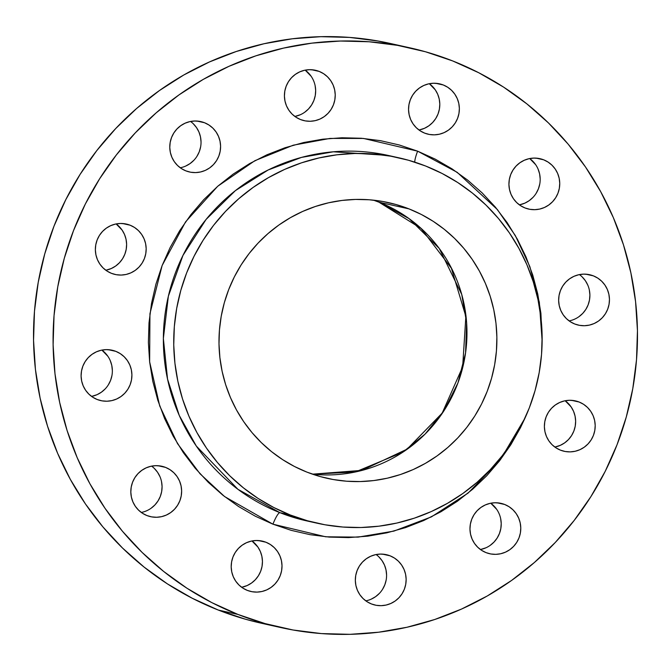 <?xml version="1.0" encoding="UTF-8"?>
<svg xmlns="http://www.w3.org/2000/svg" width="671" height="671" viewBox="0 0 671 671"><rect width="100%" height="100%" fill="white"/><g stroke="black" fill="none" stroke-linecap="round" stroke-linejoin="round"><path stroke-width="1.01" d="M524.999 207.951A25.825 25.389 -77.5 0 1 510.052 176.448A25.825 25.389 -77.5 0 1 539.945 158.675A25.825 25.389 -77.5 0 1 543.669 159.815L536.087 158.13L543.669 159.815L538.88 158.465L533.915 158.088L528.966 158.708L524.227 160.285L519.874 162.776L516.074 166.081L512.98 170.065L510.698 174.577L509.331 179.451L508.928 184.5L509.499 189.516L511.025 194.322L513.441 198.725L516.67 202.558L520.57 205.67L524.999 207.951L529.788 209.302L534.753 209.679L539.702 209.067L544.441 207.482L548.794 204.99L552.594 201.694L555.689 197.71L557.97 193.189L559.337 188.316L559.74 183.275L559.169 178.251L557.643 173.445L555.227 169.042L551.998 165.209L548.098 162.097L543.669 159.815A25.825 25.389 -77.5 0 1 558.616 191.319A25.825 25.389 -77.5 0 1 528.723 209.092A25.825 25.389 -77.5 0 1 524.999 207.951M424.626 133.118A25.825 25.389 -77.5 0 1 409.679 101.615A25.825 25.389 -77.5 0 1 439.572 83.841A25.825 25.389 -77.5 0 1 443.296 84.982L435.714 83.296L443.296 84.982L438.507 83.632L433.541 83.254L428.593 83.867L423.846 85.452L419.492 87.943L415.701 91.239L412.598 95.232L410.325 99.744L408.958 104.617L408.555 109.658L409.125 114.682L410.644 119.488L413.068 123.892L416.288 127.725L420.197 130.837L424.626 133.118L429.415 134.468L434.38 134.846L439.329 134.234L444.068 132.648L448.421 130.157L452.22 126.861L455.315 122.868L457.588 118.356L458.956 113.483L459.367 108.442L458.796 103.418L457.27 98.612L454.854 94.208L451.625 90.375L447.725 87.264L443.296 84.982A25.825 25.389 -77.5 0 1 458.234 116.486A25.825 25.389 -77.5 0 1 428.35 134.259A25.825 25.389 -77.5 0 1 424.626 133.118M300.491 119.539A25.825 25.389 -77.5 0 1 285.544 88.044A25.825 25.389 -77.5 0 1 315.437 70.27A25.825 25.389 -77.5 0 1 319.161 71.411L311.579 69.725L319.161 71.411L314.363 70.061L309.406 69.683L304.458 70.296L299.711 71.881L295.357 74.372L291.558 77.668L288.463 81.652L286.19 86.173L284.823 91.046L284.42 96.087L284.99 101.111L286.509 105.909L288.933 110.312L292.153 114.145L296.054 117.266L300.491 119.539L305.28 120.897L310.245 121.275L315.194 120.654L319.933 119.077L324.286 116.586L328.085 113.282L331.18 109.298L333.453 104.785L334.821 99.912L335.232 94.863L334.661 89.847L333.135 85.041L330.711 80.637L327.49 76.804L323.59 73.684L319.161 71.411A25.825 25.389 -77.5 0 1 334.099 102.906A25.825 25.389 -77.5 0 1 304.215 120.679A25.825 25.389 -77.5 0 1 300.491 119.539M185.85 170.862A25.825 25.389 -77.5 0 1 170.904 139.367A25.825 25.389 -77.5 0 1 200.797 121.594A25.825 25.389 -77.5 0 1 204.521 122.734L196.939 121.048L204.521 122.734L199.732 121.384L194.766 121.006L189.818 121.619L185.079 123.204L180.725 125.695L176.926 128.991L173.831 132.975L171.558 137.496L170.191 142.369L169.78 147.41L170.35 152.434L171.877 157.24L174.292 161.636L177.521 165.469L181.422 168.589L185.85 170.862L190.639 172.221L195.605 172.598L200.554 171.977L205.301 170.4L209.654 167.909L213.445 164.605L216.548 160.621L218.821 156.108L220.189 151.235L220.591 146.186L220.021 141.17L218.494 136.364L216.079 131.961L212.858 128.127L208.949 125.016L204.521 122.734A25.825 25.389 -77.5 0 1 219.467 154.229A25.825 25.389 -77.5 0 1 189.574 172.002A25.825 25.389 -77.5 0 1 185.85 170.862L185.85 170.862M111.436 273.332A25.825 25.389 -77.5 0 1 96.49 241.837A25.825 25.389 -77.5 0 1 126.383 224.064A25.825 25.389 -77.5 0 1 130.107 225.204L122.525 223.518L130.107 225.204L125.309 223.846L120.352 223.477L115.404 224.089L110.656 225.674L106.303 228.157L102.504 231.461L99.409 235.446L97.136 239.966L95.768 244.84L95.366 249.88L95.936 254.905L97.454 259.702L99.878 264.106L103.099 267.939L106.999 271.059L111.436 273.332L116.226 274.691L121.191 275.068L126.14 274.447L130.879 272.862L135.232 270.379L139.031 267.075L142.126 263.091L144.399 258.578L145.766 253.697L146.177 248.656L145.607 243.64L144.08 238.834L141.656 234.431L138.436 230.598L134.536 227.477L130.107 225.204A25.825 25.389 -77.5 0 1 145.045 256.699A25.825 25.389 -77.5 0 1 115.16 274.473A25.825 25.389 -77.5 0 1 111.436 273.332M97.178 399.497A25.825 25.389 -77.5 0 1 82.231 367.993A25.825 25.389 -77.5 0 1 112.116 350.22A25.825 25.389 -77.5 0 1 115.84 351.361L108.266 349.675L115.84 351.361L111.05 350.01L106.085 349.633L101.136 350.245L96.398 351.83L92.044 354.322L88.245 357.618L85.15 361.602L82.877 366.123L81.51 370.996L81.099 376.037L81.669 381.061L83.196 385.867L85.62 390.27L88.84 394.103L92.741 397.215L97.178 399.497L101.967 400.847L106.932 401.224L111.872 400.604L116.62 399.027L120.973 396.536L124.772 393.231L127.867 389.247L130.14 384.735L131.508 379.861L131.91 374.812L131.348 369.796L129.822 364.99L127.398 360.587L124.177 356.754L120.277 353.642L115.84 351.361A25.825 25.389 -77.5 0 1 130.786 382.856A25.825 25.389 -77.5 0 1 100.893 400.629A25.825 25.389 -77.5 0 1 97.178 399.497M146.89 515.538A25.825 25.389 -77.5 0 1 131.944 484.034A25.825 25.389 -77.5 0 1 161.837 466.261A25.825 25.389 -77.5 0 1 165.561 467.402L157.979 465.716L165.561 467.402L160.772 466.051L155.806 465.674L150.858 466.286L146.119 467.872L141.766 470.363L137.966 473.659L134.871 477.651L132.598 482.164L131.231 487.037L130.82 492.078L131.39 497.102L132.917 501.908L135.332 506.311L138.561 510.145L142.462 513.256L146.89 515.538L151.68 516.888L156.645 517.266L161.594 516.653L166.341 515.068L170.694 512.577L174.485 509.281L177.58 505.288L179.862 500.776L181.229 495.903L181.631 490.862L181.061 485.838L179.534 481.032L177.119 476.628L173.898 472.795L169.989 469.683L165.561 467.402A25.825 25.389 -77.5 0 1 180.507 498.905A25.825 25.389 -77.5 0 1 150.614 516.678A25.825 25.389 -77.5 0 1 146.89 515.538L146.89 515.538M247.264 590.371A25.825 25.389 -77.5 0 1 232.325 558.868A25.825 25.389 -77.5 0 1 262.21 541.094A25.825 25.389 -77.5 0 1 265.934 542.235L258.36 540.549L265.934 542.235L261.145 540.885L256.179 540.507L251.231 541.128L246.492 542.705L242.139 545.196L238.339 548.501L235.244 552.485L232.971 556.997L231.604 561.87L231.193 566.92L231.763 571.935L233.29 576.741L235.714 581.145L238.935 584.978L242.835 588.09L247.264 590.371L252.061 591.721L257.018 592.099L261.967 591.486L266.714 589.901L271.067 587.41L274.867 584.114L277.962 580.13L280.235 575.609L281.602 570.736L282.005 565.695L281.434 560.671L279.916 555.865L277.492 551.461L274.271 547.628L270.371 544.517L265.934 542.235A25.825 25.389 -77.5 0 1 280.881 573.739A25.825 25.389 -77.5 0 1 250.988 591.512A25.825 25.389 -77.5 0 1 247.264 590.371M371.407 603.942A25.825 25.389 -77.5 0 1 356.46 572.447A25.825 25.389 -77.5 0 1 386.353 554.674A25.825 25.389 -77.5 0 1 390.069 555.814L382.495 554.129L390.069 555.814L385.28 554.456L380.314 554.087L375.374 554.699L370.627 556.284L366.274 558.767L362.474 562.072L359.379 566.056L357.106 570.568L355.739 575.45L355.328 580.49L355.898 585.515L357.425 590.312L359.849 594.716L363.07 598.549L366.97 601.669L371.407 603.942L376.196 605.301L381.162 605.67L386.11 605.057L390.849 603.472L395.202 600.99L399.002 597.685L402.097 593.701L404.37 589.188L405.737 584.307L406.148 579.266L405.578 574.242L404.051 569.444L401.627 565.041L398.406 561.208L394.506 558.087L390.069 555.814A25.825 25.389 -77.5 0 1 405.016 587.31A25.825 25.389 -77.5 0 1 375.131 605.083A25.825 25.389 -77.5 0 1 371.407 603.942L371.407 603.942M486.039 552.619A25.825 25.389 -77.5 0 1 471.092 521.124A25.825 25.389 -77.5 0 1 500.985 503.351A25.825 25.389 -77.5 0 1 504.709 504.491L497.127 502.805L504.709 504.491L499.92 503.133L494.955 502.764L490.006 503.376L485.267 504.961L480.914 507.444L477.115 510.748L474.02 514.732L471.738 519.245L470.371 524.126L469.968 529.167L470.539 534.191L472.065 538.989L474.481 543.393L477.71 547.226L481.61 550.346L486.039 552.619L490.828 553.978L495.794 554.347L500.742 553.734L505.481 552.149L509.834 549.666L513.634 546.362L516.729 542.378L519.01 537.857L520.377 532.984L520.78 527.943L520.21 522.919L518.683 518.121L516.267 513.718L513.038 509.885L509.138 506.764L504.709 504.491A25.825 25.389 -77.5 0 1 519.656 535.986A25.825 25.389 -77.5 0 1 489.763 553.76A25.825 25.389 -77.5 0 1 486.039 552.619L486.039 552.619M574.72 323.992A25.825 25.389 -77.5 0 1 559.773 292.497A25.825 25.389 -77.5 0 1 589.666 274.724A25.825 25.389 -77.5 0 1 593.39 275.865L585.808 274.171L593.39 275.865L588.601 274.506L583.636 274.129L578.687 274.749L573.94 276.326L569.587 278.817L565.787 282.122L562.692 286.106L560.419 290.618L559.052 295.492L558.649 300.541L559.22 305.557L560.738 310.363L563.162 314.766L566.383 318.599L570.283 321.719L574.72 323.992L579.509 325.343L584.475 325.72L589.423 325.108L594.162 323.523L598.515 321.04L602.315 317.735L605.41 313.751L607.683 309.23L609.05 304.357L609.461 299.316L608.891 294.292L607.364 289.495L604.94 285.091L601.719 281.258L597.819 278.138L593.39 275.865A25.825 25.389 -77.5 0 1 608.329 307.36A25.825 25.389 -77.5 0 1 578.444 325.133A25.825 25.389 -77.5 0 1 574.72 323.992L574.72 323.992M560.461 450.149A25.825 25.389 -77.5 0 1 545.515 418.654A25.825 25.389 -77.5 0 1 575.399 400.881A25.825 25.389 -77.5 0 1 579.123 402.021L571.549 400.335L579.123 402.021L574.334 400.662L569.369 400.293L564.42 400.906L559.681 402.491L555.328 404.974L551.528 408.278L548.433 412.262L546.16 416.783L544.793 421.656L544.382 426.697L544.953 431.721L546.479 436.519L548.903 440.922L552.124 444.756L556.024 447.876L560.461 450.149L565.25 451.508L570.216 451.885L575.164 451.264L579.903 449.687L584.256 447.196L588.056 443.892L591.151 439.908L593.424 435.395L594.791 430.522L595.202 425.473L594.632 420.457L593.105 415.651L590.681 411.248L587.461 407.414L583.56 404.294L579.123 402.021A25.825 25.389 -77.5 0 1 594.07 433.516A25.825 25.389 -77.5 0 1 564.177 451.289A25.825 25.389 -77.5 0 1 560.461 450.149M417.622 151.168A12.908 2.332 -68.5 0 0 414.72 162.122A12.908 2.332 111.5 0 1 417.622 151.168L399.32 144.995L380.499 140.675L361.342 138.26L342.025 137.765L322.743 139.191L303.678 142.529L285.007 147.746L266.924 154.791L249.595 163.607L233.181 174.091L217.857 186.152L203.749 199.673L191.017 214.519L179.761 230.556L170.099 247.624L162.122 265.557L155.915 284.185L151.529 303.326L149.012 322.801L148.383 342.42L149.65 361.988L152.803 381.329L157.802 400.243L164.613 418.561L173.168 436.1L183.376 452.69L195.144 468.165L208.354 482.39L222.889 495.223L238.599 506.538L255.332 516.225L272.938 524.185L224.55 496.532L199.992 473.726L177.513 443.615L159.723 405.972L149.633 361.812L149.952 313.684L162.122 265.557L185.565 221.866L217.714 186.27L254.854 160.704L293.261 145.196L330.048 138.419L363.447 138.436L417.622 151.168L457.161 172.304L497.37 209.545L515.303 235.546L529.855 266.63L539.333 302.235L542.143 341.069L540.91 313.365L537.756 294.024L532.757 275.11L525.947 256.792L517.391 239.253L507.184 222.671L495.416 207.188L482.206 192.963L467.679 180.13L451.969 168.824L435.227 159.136L417.622 151.168M524.99 418.117L500.415 459.71L468.031 493.143L431.386 516.888L393.885 531.105L358.138 537.119L325.703 536.792L272.938 524.185A12.908 2.332 111.5 0 1 279.908 512.669L290.258 514.976A187.217 184.072 -77.5 0 1 181.916 286.601A187.217 184.072 -77.5 0 1 398.616 157.752A187.217 184.072 -77.5 0 1 425.615 166.014A187.217 184.072 -77.5 0 1 533.957 394.389A187.217 184.072 -77.5 0 1 317.257 523.237A187.217 184.072 -77.5 0 1 290.258 514.976L279.908 512.669A187.217 184.072 102.5 0 1 171.558 284.294A187.217 184.072 102.5 0 1 388.257 155.446L333.336 151.789L301.455 157.417L268.132 169.998L235.429 190.606L206.081 219.442L182.957 255.433L168.362 296.196L163.363 338.503L167.54 379.098L179.258 415.433L196.318 446.064L237.962 489.335L279.908 512.669A12.908 2.332 -68.5 0 0 272.938 524.185L291.239 530.358L310.061 534.678L329.218 537.094L348.534 537.588L367.817 536.163L386.882 532.824L405.552 527.607L423.636 520.562L440.964 511.747L457.379 501.262L472.703 489.201L486.81 475.689L499.551 460.834L510.799 444.798L520.461 427.737L524.999 418.108M312.485 474.171L355.211 472.015L402.743 452.254L425.095 434.095L444.076 410.585L457.957 382.906L465.565 352.904L466.622 322.759L461.732 294.46L439.253 248.446L409.1 218.645L379.073 202.223A141.22 138.847 102.5 0 0 373.479 200.159L379.073 202.223L408.983 208.882L379.073 202.223A141.22 138.847 102.5 0 1 462.856 366.953A141.22 138.847 102.5 0 1 312.485 474.171M306.899 520.931L279.908 512.669A187.217 184.072 102.5 0 0 306.899 520.931L317.257 523.237M306.89 472.107A141.22 138.847 -77.5 0 1 225.162 299.845A141.22 138.847 -77.5 0 1 388.626 202.65A141.22 138.847 -77.5 0 1 408.983 208.882A141.22 138.847 -77.5 0 1 490.711 381.145A141.22 138.847 -77.5 0 1 327.255 478.339A141.22 138.847 -77.5 0 1 306.89 472.107L319.799 476.46L333.084 479.505L346.605 481.216L360.235 481.56L373.839 480.553L387.293 478.197L400.47 474.514L413.227 469.541L425.456 463.325L437.039 455.928L447.851 447.423L457.807 437.878L466.798 427.402L474.741 416.087L481.552 404.043L487.18 391.386L491.558 378.243L494.653 364.73L496.431 350.992L496.875 337.152L495.986 323.338L493.755 309.692L490.224 296.339L485.418 283.422L479.388 271.042L472.183 259.341L463.879 248.413L454.561 238.381L444.303 229.323L433.223 221.338L421.405 214.502L408.983 208.882L396.075 204.529L382.789 201.485L369.268 199.773L355.638 199.43L342.034 200.436L328.58 202.793L315.412 206.475L302.646 211.449L290.417 217.664L278.834 225.062L268.023 233.567L258.067 243.112L249.075 253.588L241.141 264.902L234.322 276.947L228.694 289.604L224.315 302.747L221.22 316.259L219.442 329.998L218.998 343.837L219.895 357.651L222.118 371.298L225.649 384.651L230.455 397.567L236.486 409.947L243.69 421.648L251.994 432.577L261.313 442.608L271.57 451.667L282.659 459.652L294.468 466.488L306.89 472.107M409.805 47.809L390.245 43.456A296.968 291.969 102.5 0 0 46.509 247.842A296.968 291.969 102.5 0 0 218.369 610.082L237.937 614.435A296.968 291.969 -77.5 0 1 66.068 252.195A296.968 291.969 -77.5 0 1 409.805 47.809A296.968 291.969 -77.5 0 1 452.631 60.918L452.631 60.918A296.968 291.969 -77.5 0 1 624.491 423.158A296.968 291.969 -77.5 0 1 280.755 627.544A296.968 291.969 -77.5 0 1 237.937 614.435L218.369 610.082A296.968 291.969 102.5 0 0 261.195 623.191L280.755 627.544M261.531 623.267L245.527 619.241L218.369 610.082L192.25 598.255L167.415 583.887L144.106 567.096L122.541 548.056L102.931 526.953L85.469 503.98L70.329 479.371L57.639 453.344L47.532 426.169L40.109 398.096L35.429 369.402L33.55 340.356L34.481 311.252L38.222 282.348L44.731 253.948L53.94 226.303L65.775 199.69L80.109 174.368L96.809 150.572L115.714 128.538L136.641 108.476L159.388 90.577L183.737 75.018L209.453 61.95L236.284 51.491L263.988 43.749L292.279 38.792L320.889 36.679L349.549 37.417L377.983 41.006L399.991 45.804M535.668 164.689L529.713 158.549A25.825 25.389 102.5 0 1 539.559 185.045A25.825 25.389 102.5 0 1 519.396 204.865L524.881 203.128L529.234 200.637L533.034 197.341M536.129 193.349L538.402 188.836L539.769 183.963M540.18 178.922L539.61 173.898L538.083 169.092M419.023 130.031L424.508 128.295L428.861 125.804L432.661 122.499L435.756 118.515L438.029 114.003L439.396 109.13L439.807 104.08L439.237 99.065L437.71 94.259L435.286 89.855L429.331 83.716A25.825 25.389 102.5 0 1 439.178 110.212A25.825 25.389 102.5 0 1 419.023 130.031M311.151 76.284L305.196 70.136A25.825 25.389 102.5 0 1 315.043 96.641A25.825 25.389 102.5 0 1 294.888 116.46L300.373 114.716M304.726 112.233L308.526 108.928L311.621 104.944L313.894 100.432L315.261 95.55L315.672 90.51L315.102 85.485M190.564 121.459A25.825 25.389 102.5 0 1 200.411 147.964A25.825 25.389 102.5 0 1 180.247 167.784L180.994 167.624M185.733 166.039L190.086 163.556L193.885 160.252M196.98 156.268L199.262 151.755L200.629 146.874M201.032 141.833L200.461 136.809L198.935 132.011L196.519 127.607L193.29 123.774M105.833 270.254L111.319 268.509L115.672 266.026L119.472 262.722L122.567 258.738L124.84 254.217L126.207 249.344L126.618 244.303L126.047 239.279L124.521 234.481L122.097 230.078L116.142 223.929A25.825 25.389 102.5 0 1 125.989 250.434A25.825 25.389 102.5 0 1 105.833 270.254M107.838 356.234L101.883 350.086A25.825 25.389 102.5 0 1 111.73 376.59A25.825 25.389 102.5 0 1 91.575 396.41L97.06 394.674L101.413 392.183L105.213 388.878M108.308 384.894L110.581 380.382L111.948 375.508M112.351 370.459L111.78 365.443L110.262 360.637M151.604 466.135A25.825 25.389 102.5 0 1 161.451 492.631A25.825 25.389 102.5 0 1 141.287 512.451L142.034 512.292M151.126 508.224L154.926 504.919L158.02 500.935L160.302 496.423L161.669 491.549L162.072 486.5L161.501 481.484M159.975 476.678L157.559 472.275L154.33 468.442M241.669 587.284L247.154 585.548L251.508 583.057L255.299 579.761L258.402 575.768L260.675 571.256L262.042 566.383L262.445 561.342L261.875 556.318L260.356 551.512L257.932 547.108L251.977 540.969A25.825 25.389 102.5 0 1 261.824 567.465A25.825 25.389 102.5 0 1 241.669 587.284M376.112 554.54A25.825 25.389 102.5 0 1 385.959 581.044A25.825 25.389 102.5 0 1 365.804 600.864L366.542 600.704M371.289 599.119L375.643 596.628L379.442 593.332M382.537 589.348L384.81 584.827L386.177 579.954M386.58 574.913L386.01 569.889L384.491 565.091L382.067 560.688L378.847 556.855M496.708 509.364L490.753 503.216A25.825 25.389 102.5 0 1 500.6 529.721A25.825 25.389 102.5 0 1 480.436 549.541L485.921 547.796M490.275 545.305L494.074 542.009L497.169 538.025L499.442 533.504L500.809 528.631L501.22 523.59L500.65 518.566M579.425 274.59A25.825 25.389 102.5 0 1 589.272 301.086A25.825 25.389 102.5 0 1 569.117 320.914L569.864 320.755M578.956 316.678L582.755 313.382L585.85 309.398L588.123 304.877L589.49 300.004L589.901 294.963L589.331 289.939M587.804 285.133L585.38 280.73L582.16 276.897M554.858 447.071L560.344 445.326L564.697 442.843L568.496 439.539L571.591 435.554L573.864 431.034L575.232 426.16L575.634 421.12L575.064 416.095L573.546 411.298L571.122 406.894L565.167 400.746A25.825 25.389 102.5 0 1 575.013 427.251A25.825 25.389 102.5 0 1 554.858 447.071M237.937 614.435L211.81 602.617L186.974 588.241L163.665 571.449L142.101 552.418L122.491 531.306L105.037 508.333L89.889 483.724L77.199 457.697L67.092 430.522L59.669 402.449L54.988 373.755L53.11 344.718L54.041 315.605L57.781 286.702L64.29 258.301L73.5 230.656L85.334 204.043L99.669 178.721L116.368 154.926L135.274 132.892L156.2 112.829L178.947 94.93L203.296 79.371L229.012 66.303L255.844 55.844L283.548 48.102L311.839 43.145L340.449 41.032L369.117 41.77L397.542 45.36L425.473 51.759L452.631 60.918L478.75 72.745L503.585 87.113L526.894 103.904L548.459 122.944L568.069 144.047L585.531 167.02L600.671 191.629L613.361 217.656L623.468 244.831L630.891 272.904L635.571 301.598L637.45 330.644L636.519 359.748L632.778 388.652L626.269 417.052L617.06 444.697L605.225 471.31L590.891 496.632L574.191 520.428L555.286 542.462L534.359 562.524L511.612 580.423L487.263 595.982L461.547 609.05L434.716 619.509L407.012 627.251L378.721 632.208L350.111 634.321L321.451 633.583L293.017 629.994L265.087 623.594L237.937 614.435M290.258 514.976L273.793 507.519L258.134 498.461L243.439 487.876L229.843 475.873L217.488 462.562L206.475 448.085L196.93 432.569L188.928 416.163L182.562 399.027L177.874 381.329L174.93 363.237L173.747 344.928L174.334 326.576L176.691 308.358L180.793 290.451L186.597 273.022L194.062 256.247L203.095 240.285L213.621 225.28L225.54 211.39L238.733 198.742L253.076 187.461L268.425 177.656L284.638 169.411L301.556 162.818L319.019 157.937L336.85 154.816L354.892 153.474L372.959 153.944L390.883 156.209L408.496 160.243L425.615 166.014L442.08 173.47L457.739 182.529L472.434 193.114L486.03 205.116L498.394 218.427L509.398 232.904L518.943 248.421L526.945 264.827L533.319 281.963L537.999 299.66L540.943 317.752L542.134 336.062L541.539 354.414L539.182 372.631L535.081 390.539L529.276 407.968L521.82 424.743L512.778 440.704L502.252 455.71L490.333 469.599L477.14 482.248L462.797 493.529L447.448 503.334L431.235 511.579L414.317 518.171L396.855 523.053L379.023 526.173L360.981 527.515L342.915 527.045L324.99 524.781L307.385 520.746L290.258 514.976M312.468 474.162L361.954 470.371L407.129 449.117L442.197 413.093L462.655 366.894L465.85 316.46L451.382 268.266L421.136 228.492L379.006 202.206L373.462 200.159M388.257 155.446L398.616 157.752"/></g></svg>
